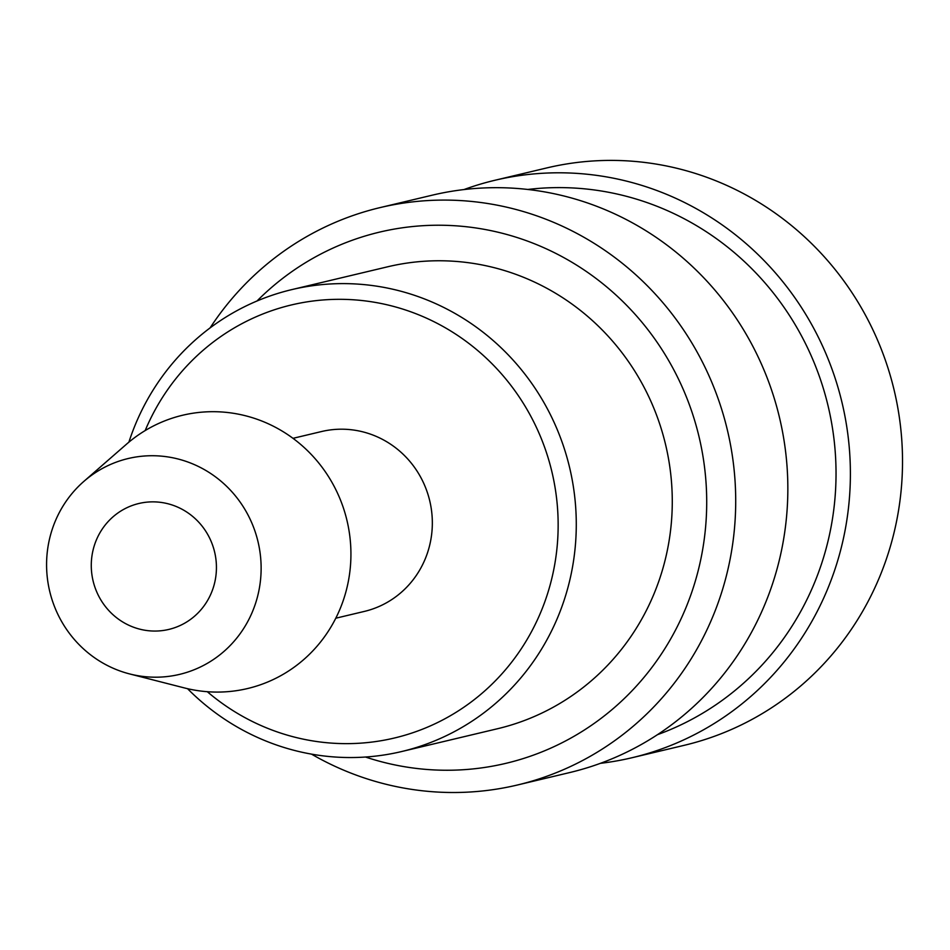 <?xml version="1.0" encoding="UTF-8"?>
<svg xmlns="http://www.w3.org/2000/svg" width="950" height="950" viewBox="0 0 950 950"><rect width="100%" height="100%" fill="white"/><g stroke="black" fill="none" stroke-linecap="round" stroke-linejoin="round"><path stroke-width="1.43" d="M311.517 754.134A296.756 286.389 -103.4 0 0 517.453 784.997A296.756 286.389 -103.4 0 0 725.147 580.497A296.756 286.389 -103.4 0 0 380.071 207.599A296.756 286.389 -103.4 0 0 210.104 327.892M365.512 757.031A273.018 263.483 -103.4 0 0 696.991 575.201A273.018 263.483 -103.4 0 0 576.496 265.05A273.018 263.483 -103.4 0 0 257.011 300.996M517.453 784.997L569.584 772.587A296.756 286.389 -103.4 0 0 777.278 568.1A296.756 286.389 -103.4 0 0 432.202 195.189L380.071 207.599M657.531 734.647A281.924 272.068 -103.4 0 0 826.001 549.005A281.924 272.068 -103.4 0 0 527.808 189.466M600.412 763.325A296.756 286.389 -103.4 0 0 632.118 757.708L684.249 745.311A296.756 286.389 -103.4 0 0 891.955 540.811A296.756 286.389 -103.4 0 0 546.867 167.912L494.748 180.31A296.756 286.389 -103.4 0 0 463.909 189.584M632.118 757.708A296.756 286.389 -103.4 0 0 839.824 553.221A296.756 286.389 -103.4 0 0 494.748 180.31M129.639 673.93L184.466 687.943A140.458 135.553 -103.4 0 0 345.931 591.743A140.458 135.553 -103.4 0 0 287.945 434.767A140.458 135.553 -103.4 0 0 126.469 444.22L83.837 481.412A110.936 107.065 -103.4 0 0 50.528 534.981A110.936 107.065 -103.4 0 0 129.639 673.93A110.936 107.065 -103.4 0 0 257.177 597.942A110.936 107.065 -103.4 0 0 211.375 473.955A110.936 107.065 -103.4 0 0 83.837 481.412M335.789 618.212L364.337 611.42A92.447 89.217 -103.4 0 0 429.044 547.711A92.447 89.217 -103.4 0 0 321.539 431.537L292.992 438.33M187.554 688.703A237.405 229.116 -103.4 0 0 401.672 751.533A237.405 229.116 -103.4 0 0 567.827 587.943A237.405 229.116 -103.4 0 0 291.769 289.619A237.405 229.116 -103.4 0 0 128.891 442.154M207.302 691.707A222.573 214.795 -103.4 0 0 550.228 584.63A222.573 214.795 -103.4 0 0 414.485 313.168A222.573 214.795 -103.4 0 0 145.172 430.564M291.769 289.619L387.754 266.772A237.405 229.116 76.6 0 1 663.824 565.096A237.405 229.116 76.6 0 1 497.657 728.697L401.672 751.533M93.575 548.102A64.719 62.451 76.6 0 1 138.866 503.5A64.719 62.451 76.6 0 1 214.13 584.832A64.719 62.451 76.6 0 1 168.827 629.422A64.719 62.451 76.6 0 1 93.575 548.102"/></g></svg>
